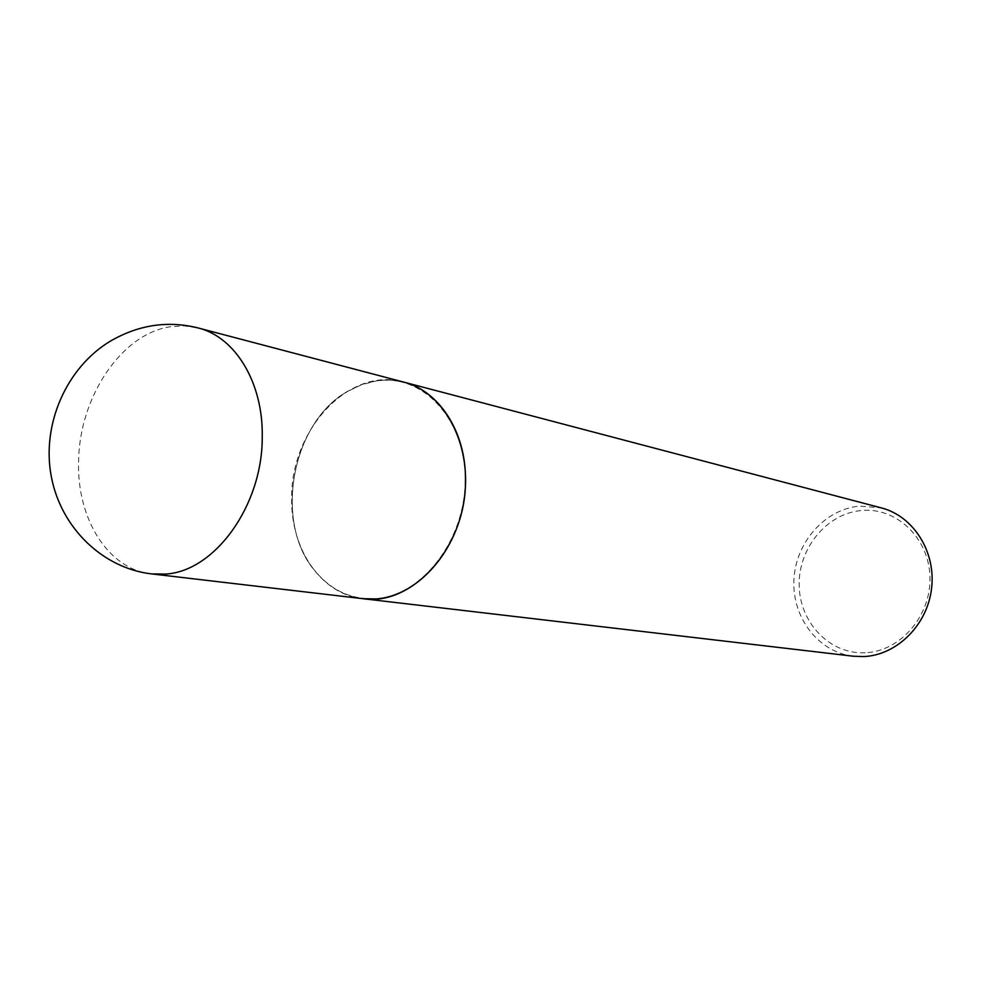 <?xml version="1.0" encoding="UTF-8"?>
<svg xmlns="http://www.w3.org/2000/svg" width="981" height="981" viewBox="0 0 981 981"><rect width="100%" height="100%" fill="white"/><g stroke="black" fill="none" stroke-linecap="round" stroke-linejoin="round"><path stroke-width="0.74" stroke-dasharray="4.91 3.68" d="M362.688 598.668C321.4 594.461 290.572 549.201 291.676 498.348C290.584 429.604 349.494 366.109 403.706 382.1M375.637 598.643C350.806 599.808 330.168 590.022 313.748 569.311C273.699 520.408 292.252 422.406 347.409 391.529L361.658 384.687L376.483 380.91C422.406 373.442 465.386 418.899 465.215 479.194C465.73 539.415 422.32 595.957 375.637 598.643M362.786 598.68C343.227 596.031 326.894 586.319 313.773 569.544C273.613 520.506 292.228 422.271 347.519 391.321L361.805 384.454L376.667 380.665L390.34 380.027L403.792 382.124M853.298 656.215C818.424 652.23 792.035 617.527 793.911 580.114C795.419 542.701 824.727 509.139 859.626 506.098L881.379 507.913M865.242 652.745C830.085 654.585 799.76 622.96 799.196 585.706C798.129 548.489 826.676 513.455 861.453 510.512C896.193 507.005 928.958 537.821 929.927 576.742C931.423 615.627 900.423 651.47 865.242 652.745M151.638 573.91C108.168 569.495 76.641 518.667 78.615 461.303C79.179 397.783 120.859 334.509 169.517 326.869L183.999 325.864L198.211 327.973"/><path stroke-width="1.47" d="M403.706 382.1C438.924 390.683 465.816 431.64 465.46 479.169C467.042 545.792 412.915 606.81 362.688 598.668L151.638 573.91L165.299 574.093C214.631 571.616 262.663 505.485 262.246 436.937C263.313 382.872 235.305 336.937 198.211 327.973L403.706 382.1M403.792 382.124L403.878 382.136C443.78 392.192 471.591 443.13 464.504 497.146C457.796 551.199 417.575 596.325 375.821 598.962L362.786 598.68M403.878 382.136L881.379 507.913C913.336 516.067 936.058 551.678 931.582 588.367C927.401 625.081 896.83 655.271 863.623 656.583L853.298 656.215L362.872 598.692M198.211 327.973C168.021 320.395 138.799 324.748 110.559 341.032C66.696 367.225 41.447 424.099 51.233 476.202C60.859 528.379 103.471 568.465 151.638 573.91"/></g></svg>
